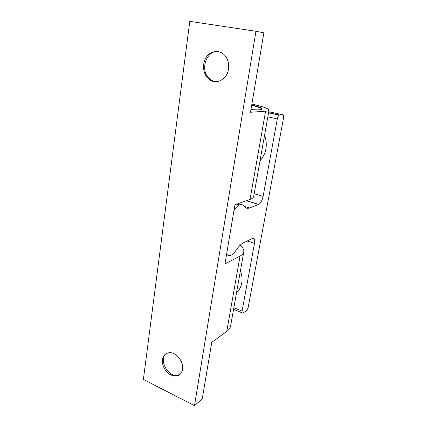<?xml version="1.0" encoding="UTF-8"?>
<svg xmlns="http://www.w3.org/2000/svg" width="427" height="427" viewBox="0 0 427 427"><rect width="100%" height="100%" fill="white"/><g stroke="black" fill="none" stroke-linecap="round" stroke-linejoin="round"><path stroke-width="0.64" d="M182.548 369.334C184 361.781 176.154 351.96 169.322 352.638C163.53 353.764 161.385 357.959 162.884 365.229C165.655 372.381 170.106 375.995 176.239 376.064C179.703 375.482 181.806 373.241 182.548 369.334M228.514 69.025C229.192 63.703 227.965 59.161 224.821 55.403C219.75 49.617 211.007 50.434 206.545 56.866C201.992 63.207 202.74 73.38 208.05 78.445C214.829 85.613 227.121 80.228 228.514 69.025M255.949 31.267L189.791 21.35L143.387 379.411L194.488 405.65L255.949 31.267L263.87 32.842L250.5 112.253L265.589 111.201L250.03 199.436C252.069 198.704 253.27 197.792 253.622 196.708L253.723 196.137M251.642 105.496L252.506 105.485C258.255 106.958 261.409 108.175 261.97 109.141M251.877 104.076C263.326 106.659 269.031 108.725 269.01 110.278C268.759 110.748 267.622 111.057 265.589 111.201M218.101 51.55C206.198 50.221 199.788 70.348 209.155 78.483C211.178 80.415 213.495 81.493 216.105 81.728M166.252 353.476C158.492 359.054 167.555 377.094 177.269 375.296L180.034 374.335M240.075 245.285C243.059 247.697 244.276 250.025 243.726 252.272C243.315 253.723 242.088 254.988 240.043 256.067L226.753 331.443C228.792 329.943 230.052 328.24 230.537 326.345L230.713 325.358M226.753 331.443L211.76 342.358L202.238 398.925L194.488 405.65M250.03 199.436L234.925 204.773L224.965 263.918L240.043 256.067M251.738 104.898C258.778 106.654 262.21 108.036 262.034 109.056C261.447 109.888 257.753 110.065 250.953 109.579M236.505 292.821C242.178 287.179 243.497 279.781 240.46 270.622M226.662 253.841C227.666 255.608 229.085 256.099 230.932 255.309C232.325 254.668 233.729 253.398 235.144 251.498L237.588 248.194C239.568 245.546 241.479 243.769 243.326 242.862L252.533 238.41C254.375 237.94 255.02 239.622 254.481 243.449L242.077 311.086C241.853 312.633 242.104 313.317 242.84 313.135L246.224 310.787C247.19 309.949 247.884 308.593 248.311 306.735L283.469 118.316C283.795 116.096 283.517 114.911 282.642 114.767L279.231 115.141C278.361 115.733 277.721 116.998 277.31 118.936L263.107 196.388L254.15 193.735M236.702 204.149L239.307 204.955C240.833 204.245 242.104 204.389 243.123 205.398L244.756 207.047C246.075 208.344 247.66 208.654 249.496 207.965L258.805 204.416C260.774 203.14 262.21 200.466 263.107 196.388M239.307 204.955C237.471 205.873 235.677 207.821 233.911 210.789M260.011 160.824C266.341 153.555 267.873 144.945 264.607 134.996M242.077 311.086L233.847 307.75M254.481 243.449L247.217 240.977M282.642 114.767L268.754 111.719M277.31 118.936L267.846 116.811M258.645 204.485L246.342 200.743M279.568 115.034L268.594 112.616M249.496 207.965L243.961 206.246M253.622 196.708L269.01 110.278M208.05 78.445L209.155 78.483M176.239 376.064L177.269 375.296M230.537 326.345L243.726 252.272M233.558 309.356L242.125 312.847M246.518 200.679L258.805 204.416M268.562 112.787L279.231 115.141"/></g></svg>
